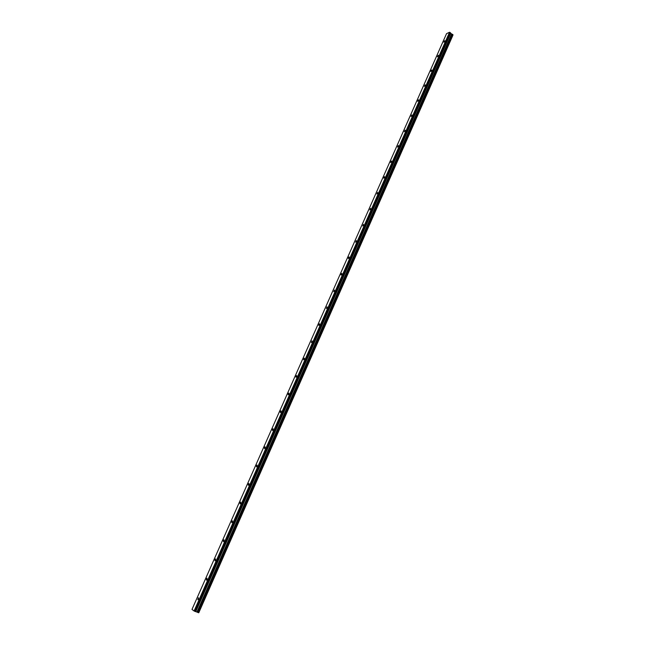 <?xml version="1.0" encoding="UTF-8"?>
<svg xmlns="http://www.w3.org/2000/svg" width="645" height="645" viewBox="0 0 645 645"><rect width="100%" height="100%" fill="white"/><g stroke="black" fill="none" stroke-linecap="round" stroke-linejoin="round"><path stroke-width="0.97" d="M444.8 41.191L444.736 40.659L443.865 42.183L444.8 41.191M198.466 598.971L198.354 597.721L197.87 599.713L198.466 598.971M207.093 579.436L206.981 578.218L206.376 578.968L206.489 580.186L207.093 579.436M215.64 560.086L215.527 558.901L214.914 559.65L215.027 560.836L215.64 560.086M224.105 540.921L223.984 539.768L223.364 540.526L223.476 541.679L224.105 540.921M232.482 521.942L232.361 520.821L231.732 521.587L231.853 522.708L232.482 521.942M240.787 503.148L240.666 502.052L240.021 502.826L240.142 503.922L240.787 503.148M249.01 484.524L248.889 483.46L248.236 484.242L248.357 485.306L249.01 484.524M257.153 466.085L257.033 465.045L256.363 465.835L256.492 466.875L257.153 466.085M265.216 447.815L265.095 446.808L264.426 447.598L264.547 448.614L265.216 447.815M273.214 429.723L273.085 428.74L272.408 429.538L272.529 430.521L273.214 429.723M281.131 411.792L281.002 410.833L280.309 411.639L280.438 412.598L281.131 411.792M288.976 394.031L288.847 393.095L288.146 393.918L288.267 394.845L288.976 394.031M296.74 376.438L296.619 375.527L295.91 376.349L296.031 377.261L296.74 376.438M304.44 358.999L304.319 358.112L303.593 358.942L303.714 359.829L304.44 358.999M312.075 341.729L311.954 340.866L311.333 342.568L312.075 341.729M319.63 324.612L319.517 323.766L318.767 324.612L318.888 325.459L319.63 324.612M327.12 307.649L327.007 306.827L326.362 308.503L327.12 307.649M334.545 290.839L334.433 290.04L333.779 291.701L334.545 290.839M341.898 274.181L341.794 273.407L341.012 274.27L341.124 275.052L341.898 274.181M349.195 257.678L349.082 256.92L348.292 257.79L348.405 258.556L349.195 257.678M356.419 241.319L356.314 240.577L355.613 242.197L356.419 241.319M363.578 225.105L363.474 224.379L362.764 225.992L363.578 225.105M370.673 209.028L370.577 208.327L369.851 209.931L370.673 209.028M377.712 193.097L377.615 192.412L376.874 194.008L377.712 193.097M384.686 177.31L384.589 176.641L383.743 177.56L383.839 178.23L384.686 177.31M391.596 161.653L391.507 161.008L390.652 161.927L390.741 162.58L391.596 161.653M398.449 146.141L398.36 145.504L397.586 147.076L398.449 146.141M405.245 130.758L405.157 130.137L404.367 131.701L405.245 130.758M411.978 115.511L411.897 114.907L411.091 116.455L411.978 115.511M418.653 100.386L418.581 99.806L417.678 100.757L417.758 101.346L418.653 100.386M425.273 85.398L425.2 84.826L424.37 86.366L425.273 85.398M431.836 70.539L431.771 69.983L430.852 70.95L430.916 71.514L431.836 70.539M438.35 55.801L438.278 55.252L437.415 56.784L438.35 55.801M452.556 34.346L452.887 34.596L198.45 612.702L198.007 612.532L452.556 34.346L197.926 612.492L197.193 612.145L451.766 34.096L197.193 612.145M452.484 34.322L451.814 34.12M192 609.404L446.534 33.661L449.549 32.25L194.089 610.992L192 609.404M451.766 34.096L449.549 32.25M198.45 612.702L452.887 34.596M452.984 35.007L198.749 612.742L452.846 34.782M197.136 612.121L195.379 611.524L450.589 32.855M450.565 32.822L195.379 611.524M195.338 611.516L194.089 610.992M198.781 612.75L452.992 35.048M198.491 612.71L452.911 34.637M449.928 32.339L194.5 611.194M450.678 33.29L195.693 611.565M195.774 611.589L450.726 33.363M451.613 34.04L196.959 612.041M451.718 34.088L197.08 612.097"/></g></svg>
